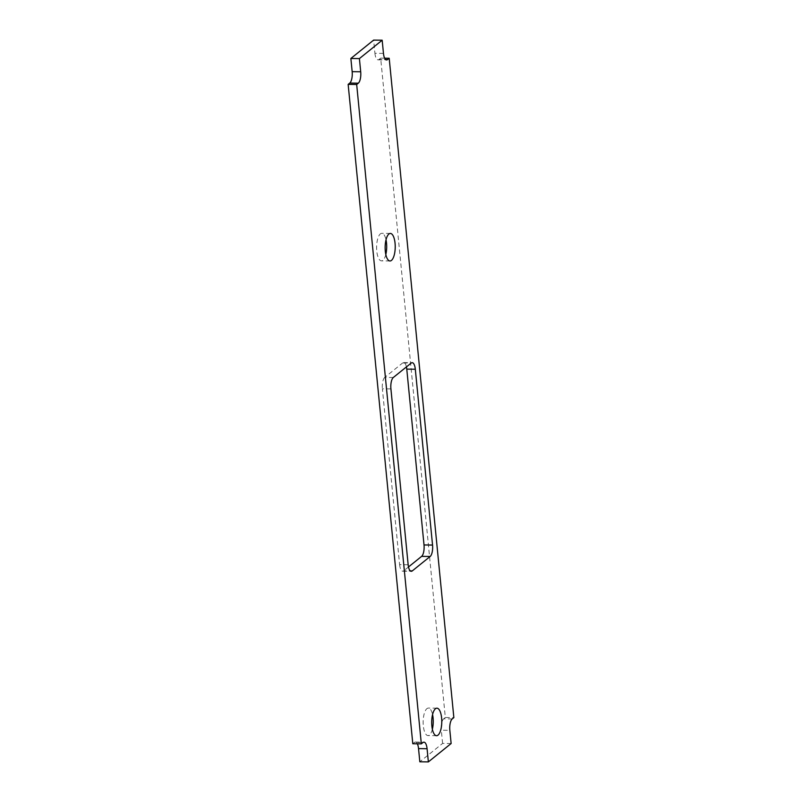 <?xml version="1.0" encoding="UTF-8"?>
<svg xmlns="http://www.w3.org/2000/svg" width="802" height="802" viewBox="0 0 802 802"><rect width="100%" height="100%" fill="white"/><g stroke="black" fill="none" stroke-linecap="round" stroke-linejoin="round"><path stroke-width="0.6" stroke-dasharray="4.01 3.01" d="M385.822 254.485A13.764 5.043 -89.2 0 1 382.935 260.279A13.764 5.043 -89.2 0 1 381.461 260.861A13.764 5.043 -89.2 0 1 376.629 249.051A13.764 5.043 -89.2 0 1 380.359 233.903A13.764 5.043 -89.2 0 1 381.832 233.332A13.764 5.043 -89.2 0 1 386.013 239.818M432.368 729.218A13.764 5.043 -89.2 0 1 429.491 735.023A13.764 5.043 -89.2 0 1 428.017 735.594A13.764 5.043 -89.2 0 1 423.175 723.785A13.764 5.043 -89.2 0 1 426.905 708.647A13.764 5.043 -89.2 0 1 428.378 708.066A13.764 5.043 -89.2 0 1 432.559 714.552M451.135 743.524L442.594 743.414L419.827 761.79M384.649 58.195L380.669 58.145L445.321 717.499L453.852 717.61M408.158 564.748L399.617 564.638L382.384 388.81L390.915 388.92M399.617 564.638A9.173 3.358 90.8 0 0 402.754 571.184A9.173 3.358 90.8 0 0 403.737 570.803L410.313 570.894M408.499 566.964L403.737 570.803M406.434 366.915A9.173 3.358 90.8 0 0 403.647 362.574A9.173 3.358 90.8 0 0 402.654 362.955L411.195 363.065M393.311 377.501L384.77 377.391L402.654 362.955M384.77 377.391A9.173 3.358 90.8 0 0 382.384 388.81M383.466 53.403L374.925 53.283L373.632 40.1M374.925 53.283A9.173 3.358 90.8 0 0 378.063 59.839A9.173 3.358 90.8 0 0 379.045 59.458L385.622 59.538M380.669 58.145L379.045 59.458M452.228 718.923L443.696 718.813L445.321 717.499M443.696 718.813A9.173 3.358 90.8 0 0 441.3 730.231L449.842 730.341M442.594 743.414L441.3 730.231M417.351 743.805A9.173 3.358 90.8 0 0 415.406 742.051A9.173 3.358 90.8 0 0 414.423 742.431L422.955 742.542M412.799 743.745L414.423 742.431M390.003 260.971L381.461 260.861M436.549 735.705L428.017 735.594M436.91 708.176L428.378 708.066M390.363 233.442L381.832 233.332M403.647 362.574L412.178 362.684M402.754 571.184L411.286 571.295M378.063 59.839L386.594 59.949M415.406 742.051L423.937 742.161"/><path stroke-width="1.2" d="M391.476 260.389A13.764 5.043 -89.2 0 1 390.003 260.971A13.764 5.043 -89.2 0 1 385.171 249.161A13.764 5.043 -89.2 0 1 388.89 234.024A13.764 5.043 -89.2 0 1 390.363 233.442A13.764 5.043 -89.2 0 1 395.196 245.252A13.764 5.043 -89.2 0 1 391.476 260.389M438.022 735.133A13.764 5.043 -89.2 0 1 436.549 735.705A13.764 5.043 -89.2 0 1 431.717 723.895A13.764 5.043 -89.2 0 1 435.436 708.757A13.764 5.043 -89.2 0 1 436.91 708.176A13.764 5.043 -89.2 0 1 441.752 719.985A13.764 5.043 -89.2 0 1 438.022 735.133M384.649 58.195L389.201 58.255L453.852 717.61L452.228 718.923A9.173 3.358 -89.2 0 0 449.842 730.341L451.135 743.524L428.368 761.9L419.827 761.79L418.534 748.597A9.173 3.358 90.8 0 0 417.351 743.805M421.331 743.855L356.679 84.501L348.148 84.39L412.799 743.745L421.331 743.855L422.955 742.542A9.173 3.358 -89.2 0 1 423.937 742.161A9.173 3.358 -89.2 0 1 427.075 748.717L428.368 761.9M350.865 58.476L373.632 40.1L382.173 40.21L359.406 58.586L350.865 58.476L352.158 71.659L360.7 71.769A9.173 3.358 -89.2 0 1 358.304 83.187L356.679 84.501M410.313 570.894L412.268 570.914L430.163 556.478L421.621 556.367L408.499 566.964M421.621 556.367A9.173 3.358 90.8 0 0 424.017 544.949L432.549 545.059L415.306 369.231L406.774 369.12L424.017 544.949M406.774 369.12A9.173 3.358 90.8 0 0 406.434 366.915M386.013 239.818A13.764 5.043 -89.2 0 1 385.822 254.485M432.559 714.552A13.764 5.043 -89.2 0 1 432.368 729.218M358.304 83.187L349.772 83.077L348.148 84.39M349.772 83.077A9.173 3.358 90.8 0 0 352.158 71.659M359.406 58.586L360.7 71.769M389.201 58.255L387.577 59.569A9.173 3.358 -89.2 0 1 386.594 59.949A9.173 3.358 -89.2 0 1 383.466 53.403L382.173 40.21M412.268 570.914A9.173 3.358 -89.2 0 1 411.286 571.295A9.173 3.358 -89.2 0 1 408.158 564.748L390.915 388.92A9.173 3.358 -89.2 0 1 393.311 377.501L411.195 363.065A9.173 3.358 -89.2 0 1 412.178 362.684A9.173 3.358 -89.2 0 1 415.306 369.231M432.549 545.059A9.173 3.358 -89.2 0 1 430.163 556.478M427.075 748.717L418.534 748.597M385.622 59.538L387.577 59.569"/></g></svg>
